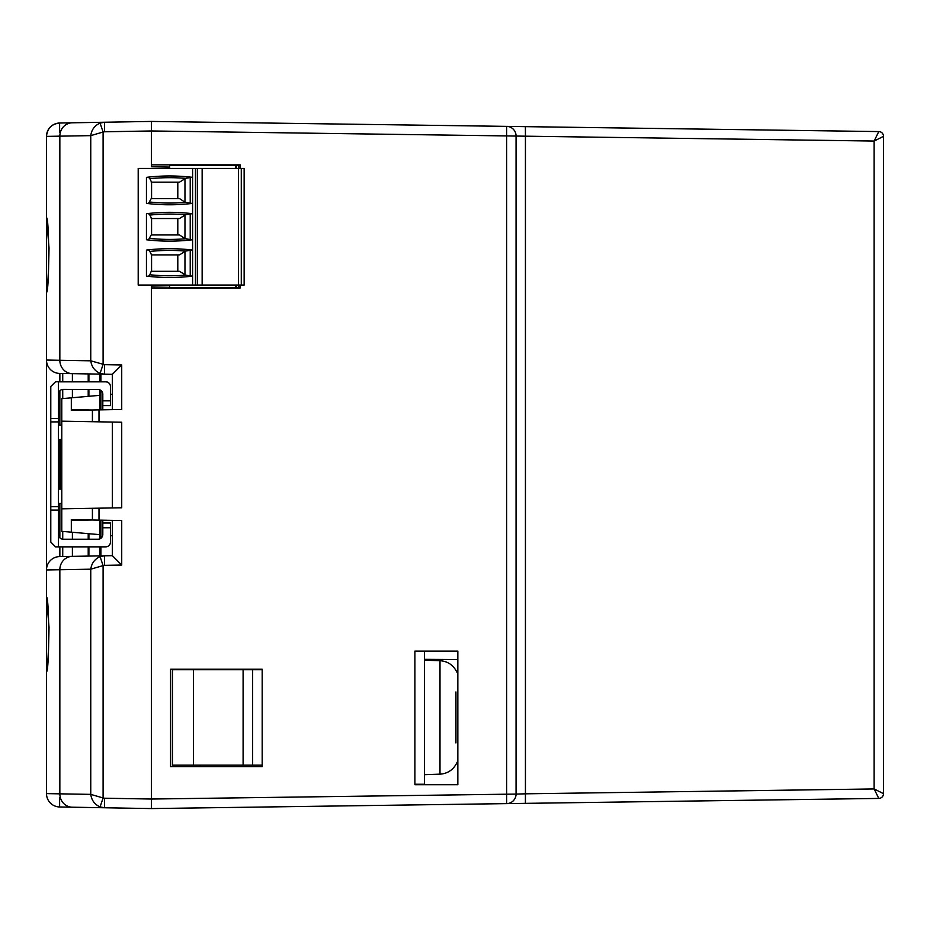 <?xml version="1.0" encoding="UTF-8"?>
<svg xmlns="http://www.w3.org/2000/svg" width="930" height="930" viewBox="0 0 930 930"><rect width="100%" height="100%" fill="white"/><g stroke="black" fill="none" stroke-linecap="round" stroke-linejoin="round"><path stroke-width="1.4" d="M192.603 168.423L192.603 285.045L138.198 285.045L138.198 168.423L244.137 168.423L244.137 285.045L238.417 285.045L238.417 168.423M190.22 250.24L192.603 250.089A190.882 190.882 0 0 0 146.452 250.089L146.452 276.117A190.882 190.882 0 0 0 192.603 276.105L190.22 275.966L190.22 250.24L185.582 251.1A189.15 189.15 0 0 0 149.846 251.437L151.567 254.89L151.567 271.304M190.22 213.877L192.603 213.726A190.882 190.882 0 0 0 146.452 213.726L146.452 239.754A190.882 190.882 0 0 0 192.603 239.742L190.22 239.603L190.22 213.877L185.582 214.737A189.15 189.15 0 0 0 149.846 215.074L151.567 218.527L151.567 234.941M190.22 177.514L192.603 177.363A190.882 190.882 0 0 0 146.452 177.363L146.452 203.391A190.882 190.882 0 0 0 192.603 203.379L190.22 203.24L190.22 177.514L185.582 178.374A189.15 189.15 0 0 0 149.846 178.711L151.567 182.164L151.567 198.578M151.218 254.89L179.502 254.89L185.582 251.1M202.147 168.423L202.147 285.045L197.369 285.045L197.369 168.423M192.603 285.045L197.369 285.045M177.804 198.578L177.804 182.164L151.567 182.164M185.582 178.374L179.502 182.164L151.218 182.164M148.382 203.612L151.218 198.578L179.502 198.578L184.965 202.182L190.22 203.24M148.382 177.13L149.846 178.711M151.218 218.527L179.502 218.527L185.582 214.737M151.567 218.527L177.804 218.527L177.804 234.941M151.567 254.89L177.804 254.89L177.804 271.304M185.582 275.106L179.502 271.304L151.218 271.304L149.846 274.757A189.15 189.15 0 0 0 185.582 275.106L190.22 275.966M148.382 213.493L149.846 215.074M148.382 239.975L151.218 234.941L179.502 234.941L184.965 238.545L190.22 239.603M238.417 285.045L202.147 285.045M148.382 276.338L149.846 274.757M148.382 249.856L149.846 251.437M169.62 285.045L169.62 287.916L236.429 287.916L236.429 285.045M238.812 168.423L238.812 165.563L169.62 165.563L169.62 168.423M238.812 285.045L238.812 287.916L236.429 287.916M236.429 168.423L236.429 165.563M883.5 136.35L883.5 793.65L874.119 788.942L874.119 141.058L878.792 131.572A4.766 4.766 0 0 1 883.5 136.35L874.119 141.058L525.438 136.187L525.404 126.643L878.792 131.572A4.766 4.766 180 0 1 883.5 136.35M457.839 659.533L424.44 659.335M525.404 803.357L878.792 798.428A4.766 4.766 0 0 0 883.5 793.65A4.766 4.766 0 0 1 878.792 798.428L874.119 788.942L525.438 793.813L525.404 803.357L151.485 808.577L506.652 803.625L506.652 126.375L525.404 126.643M506.652 126.375L151.485 121.423L506.652 126.375A9.544 9.544 0 0 1 516.057 135.919L516.057 794.081L525.438 793.813L525.438 136.187L151.485 130.967L151.485 121.423L151.485 164.843L240.242 164.843L240.242 168.423M200.159 765.158L200.159 766.587L172.701 766.587A4.766 4.766 0 0 1 172.48 765.158L172.48 669.716A4.766 4.766 0 0 1 172.503 669.24L200.159 669.716M151.485 797.126L151.485 795.22M516.057 794.081A9.544 9.544 0 0 1 506.652 803.625A9.544 9.544 0 0 0 516.057 794.081L151.485 799.033L151.485 808.577L151.485 287.963L240.242 287.963L240.242 285.045M457.839 784.722L414.896 784.722L414.896 651.105L457.839 651.105L457.839 784.722M262.19 766.587L170.574 766.587L170.574 669.24L262.19 669.24L262.19 766.587M200.159 164.843L200.159 165.563M151.485 164.843L151.485 166.749L169.62 167.075M151.485 130.014L151.485 130.967L151.485 130.014M169.62 285.731L151.485 286.056L151.485 287.963M100.905 520.335L100.905 538.272M100.905 546.863L100.905 555.873L112.356 555.663L121.725 565.045L104.474 565.347L104.474 555.803L112.356 555.663L112.356 520.358M151.485 121.423L104.474 122.237L104.474 131.781L103.102 132.025L100.08 123.097C94.709 125.492 91.605 129.665 90.756 135.629L103.102 132.025L103.102 364.409L100.08 373.337L104.474 374.197L104.474 364.653L90.756 360.817L46.5 360.05A13.357 13.357 0 0 0 59.625 373.418L100.905 374.127L100.905 381.753M100.905 390.437L100.905 409.665M81.142 122.644L104.474 122.237L100.08 123.097M65.333 122.923L100.905 122.307M59.694 806.973L72.191 807.194A13.357 12.578 -89 0 1 59.846 793.836L46.5 793.615L46.5 671.89C49.418 670.797 49.43 598.048 46.5 596.921L46.5 136.385C47.279 128.387 51.65 123.934 59.625 123.027L59.625 132.56M81.142 807.356L65.333 807.077M46.5 793.615A13.357 13.357 0 0 0 59.625 806.973L59.625 797.44M112.356 507.943L112.356 422.057M121.725 565.045L121.725 520.521L71.319 519.638L71.319 532.169L61.775 531.332L61.775 421.174L98.999 421.825L98.999 409.874L71.319 410.363L71.319 397.831L99.94 395.331L99.94 409.863M98.999 421.825L121.725 422.22L121.725 507.78L61.775 508.826M61.775 421.174L61.775 398.668L71.319 397.831M71.319 520.358L91.838 519.998M71.319 532.169L99.94 534.669L99.94 520.137M91.838 410.002L71.319 409.642M104.474 364.653L121.725 364.955L121.725 409.479L98.999 409.874M102.8 409.7L102.812 395.076M110.449 394.413L112.356 394.239M100.905 374.127L112.356 374.337L112.356 409.642M59.625 373.418L112.356 374.337L121.725 364.955M100.08 373.337C94.709 370.954 91.605 366.769 90.756 360.817L90.756 135.629L59.846 136.164A13.357 12.578 -91 0 1 72.191 122.807L59.625 123.027A13.357 13.357 0 0 0 46.5 136.385L59.846 136.164L59.846 360.27A13.357 12.578 91 0 0 72.191 373.627M112.356 535.761L110.449 535.587M102.8 534.645L102.8 520.3M72.191 556.373L59.625 556.582A13.357 13.357 0 0 0 46.5 569.951L59.846 569.73A13.357 12.578 -91 0 1 72.191 556.373L104.474 555.803L100.08 556.663C94.709 559.046 91.605 563.231 90.756 569.183L90.756 794.371L103.102 797.975L100.08 806.903L104.474 807.763L151.485 808.577M100.08 556.663L103.102 565.591L90.756 569.183L59.846 569.73L59.846 793.836L90.756 794.371C91.605 800.335 94.709 804.508 100.08 806.903M106.148 409.758L99.94 409.642M99.94 520.358L106.148 520.242M104.474 565.347L103.102 565.591L103.102 797.975L104.474 798.219L104.474 807.763L72.191 807.194M169.62 165.563L169.62 164.843M46.5 217.55L46.5 292.52C49.418 291.427 49.43 218.678 46.5 217.55L46.5 292.52C47.779 287.114 48.616 272.223 49.023 247.857L46.5 217.55M46.5 569.951A13.357 13.357 0 0 1 59.625 556.582L100.905 555.873M46.5 596.921L46.5 671.89C47.779 666.485 48.616 651.593 49.023 627.227L46.5 596.921M414.896 784.246L424.44 784.246L424.44 651.105M455.933 742.942L455.933 691.932M243.102 669.716L243.102 765.158L252.646 765.158L252.646 669.716L172.48 669.716M243.102 765.158L193.475 765.158L193.475 669.716M172.48 765.158L193.475 765.158M252.646 669.716L252.646 765.158M252.762 765.158L262.19 765.158M252.762 669.716L262.19 669.716M183.931 164.843L183.931 165.563M58.427 394.157A4.766 4.766 0 0 1 63.205 389.391L98.034 389.472A4.766 4.766 0 0 1 102.812 394.25L102.812 400.842L110.449 400.842L110.449 386.613A4.766 4.766 0 0 0 105.671 381.846L58.427 381.846L58.427 421.906L50.79 421.906L50.79 542.085L55.568 546.863L105.671 546.863A4.766 4.766 0 0 0 110.449 542.085L110.449 527.775L102.812 527.775L102.812 534.459A4.766 4.766 0 0 1 98.034 539.226L63.205 539.226A4.766 4.766 0 0 1 58.427 534.459M105.671 546.863L72.749 546.863M50.79 421.906L50.79 386.52L55.568 381.753L72.749 381.846M50.79 506.711L58.427 506.711L58.427 421.906M58.427 506.711L58.427 546.863M102.812 527.775L102.812 522.997L110.449 522.997L110.449 527.775M72.749 381.753L105.671 381.753A4.766 4.766 0 0 1 110.449 386.52L110.449 405.608L102.812 405.608L102.812 400.842M61.775 439.495L58.427 439.495M58.427 489.122L61.775 489.122M60.334 439.495L60.334 489.122M58.427 425.173L61.775 425.173M61.775 503.432L58.427 503.432M102.812 534.459A4.766 4.766 0 0 1 98.034 539.226M195.463 285.045L195.463 168.423M184.965 178.572L184.965 202.182M241.277 168.423L241.277 285.045M184.965 251.298L184.965 274.908M149.846 202.031A189.15 189.15 0 0 0 185.582 202.38M149.846 238.394A189.15 189.15 0 0 0 185.582 238.743M184.965 214.935L184.965 238.545M235.464 285.045L235.464 287.916M235.464 165.563L235.464 168.423M99.94 555.884L99.94 546.863M99.94 538.83L99.94 534.669M99.94 395.331L99.94 389.879M99.94 381.753L99.94 374.116M59.857 373.418L59.857 381.753M59.857 390.751L59.857 425.173M59.857 439.495L59.857 489.122M59.857 503.432L59.857 537.865M59.857 546.863L59.857 556.582M62.729 556.535L62.729 546.863M62.729 539.202L62.729 531.414M62.729 398.586L62.729 389.414M62.729 381.753L62.729 373.465M72.401 556.361L72.401 546.863M72.401 539.226L72.401 532.262M72.401 397.738L72.401 389.391M72.401 381.753L72.401 373.639M88.21 556.094L88.21 546.863M88.21 539.226L88.21 533.646M88.21 396.354L88.21 389.472M88.21 381.753L88.21 373.906M88.896 556.082L88.896 546.863M88.896 539.226L88.896 533.704M88.896 396.296L88.896 389.472M88.896 381.753L88.896 373.918M92.419 421.709L92.419 409.991M98.999 520.126L98.999 508.175M92.419 520.01L92.419 508.292M151.485 130.967L104.474 131.781M104.474 798.219L151.485 799.033M46.5 136.001L46.5 136.385A13.357 13.357 0 0 1 59.625 123.027M457.839 673.925A95.441 95.441 0 0 0 455.933 670.379C452.294 664.392 446.981 661.172 439.995 660.719L439.995 774.155L424.44 774.702M193.475 165.563L193.475 164.843M58.427 418.535L50.79 418.535M50.79 510.082L58.427 510.082M439.995 660.719L424.44 660.172M439.995 774.155C446.981 773.702 452.294 770.47 455.933 764.495A95.441 95.441 0 0 0 457.839 760.949"/></g></svg>

